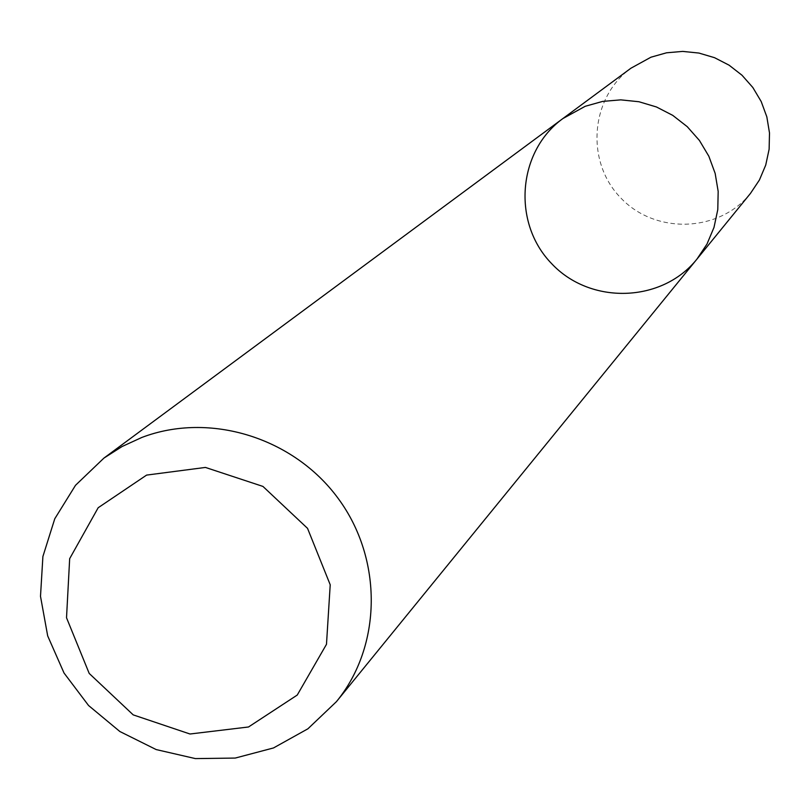 <?xml version="1.0" encoding="UTF-8"?>
<svg xmlns="http://www.w3.org/2000/svg" width="810" height="810" viewBox="0 0 810 810"><rect width="100%" height="100%" fill="white"/><g stroke="black" fill="none" stroke-linecap="round" stroke-linejoin="round"><path stroke-width="0.61" stroke-dasharray="4.05 3.04" d="M696.954 259.099C661.871 303.001 590.298 304.985 551.59 263.584C512.042 222.983 517.357 151.581 562.849 118.584M750.455 193.418C719.067 232.703 655.108 234.647 620.592 197.731C585.326 161.524 590.247 97.726 630.949 68.202"/><path stroke-width="1.21" d="M585.215 106.292L602.66 101.402L620.774 99.863L638.918 101.736L656.454 106.971L672.756 115.374L687.245 126.674L699.415 140.444L708.831 156.208L715.159 173.411L718.176 191.433L717.781 209.648L714.005 227.397L706.978 244.083L696.954 259.099C661.871 303.001 590.298 304.985 551.59 263.584C512.042 222.983 517.357 151.581 562.849 118.584L585.215 106.292L602.66 101.402L620.774 99.863L638.918 101.736L656.454 106.971L672.756 115.374L687.245 126.674L699.415 140.444L708.831 156.208L715.159 173.411L718.176 191.433L717.781 209.648L714.005 227.397L706.978 244.083L696.954 259.099L750.455 193.418L759.426 179.992L765.723 165.088L769.125 149.232L769.5 132.972L766.837 116.883L761.208 101.554L752.834 87.5L742 75.229L729.081 65.175L714.552 57.692L698.908 53.055L682.708 51.405L666.529 52.802L650.946 57.206L630.949 68.202L562.849 118.584L585.215 106.292M141.79 437.471C209.517 411.601 293.564 437.471 338.185 498.454C383.089 559.234 382.016 646.066 336.403 701.683L307.911 728.797L273.517 747.944L235.264 758.059L195.382 758.595L156.158 749.564L119.86 731.511L88.553 705.5L64.031 673.019L47.689 635.911L40.5 596.322L42.9 556.5L54.776 518.754L75.512 485.301L103.923 458.095L122.107 446.502L141.79 437.471M146.6 475.095L205.436 467.431L262.946 486.425L307.537 528.353L330.217 584.779L326.481 644.314L297.25 695.051L248.508 726.985L189.985 734.002L133.204 714.876L89.201 673.434L66.521 617.757L69.67 558.657L98.182 507.728L146.6 475.095M336.403 701.683L696.954 259.099M103.923 458.095L562.849 118.584"/></g></svg>
